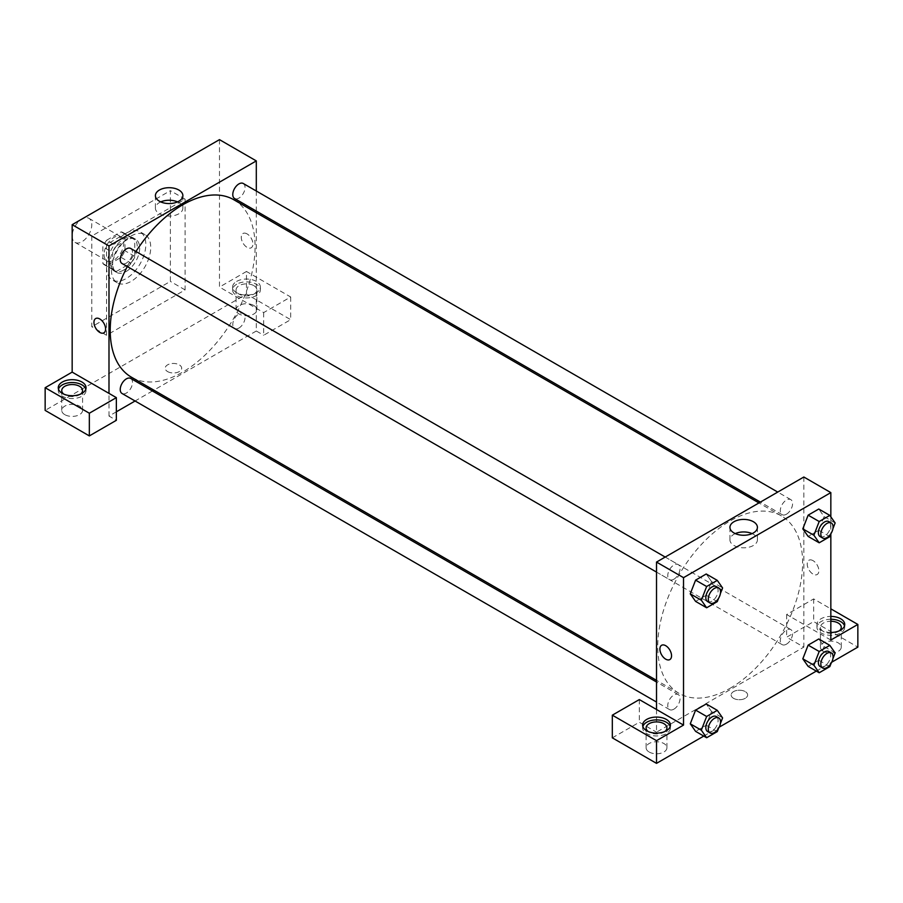 <?xml version="1.0" encoding="UTF-8"?>
<svg xmlns="http://www.w3.org/2000/svg" width="903" height="903" viewBox="0 0 903 903"><rect width="100%" height="100%" fill="white"/><g stroke="black" fill="none" stroke-linecap="round" stroke-linejoin="round"><path stroke-width="0.68" stroke-dasharray="4.51 3.39" d="M72.161 236.033A13.884 8.014 120 0 0 75.039 242.388A13.884 8.014 120 0 0 88.923 234.374A13.884 8.014 120 0 0 88.923 218.334A13.884 8.014 120 0 0 78.222 222.059A13.884 8.014 120 0 0 72.161 236.033M104.082 254.465A13.884 8.014 120 0 0 106.949 260.82A13.884 8.014 120 0 0 120.844 252.795A13.884 8.014 120 0 0 120.844 236.767A13.884 8.014 120 0 0 110.143 240.48A13.884 8.014 120 0 0 104.082 254.465M106.689 240.187L121.104 231.879A18.658 10.768 120 0 1 123.226 232.635A18.658 10.768 120 0 1 124.941 234.091L124.941 250.729A18.658 10.768 120 0 1 121.104 257.389L106.689 265.708A18.658 10.768 120 0 1 104.567 264.94A18.658 10.768 120 0 1 102.852 263.484L102.852 246.846A18.658 10.768 120 0 1 106.689 240.187L116.521 245.864L130.924 237.545L121.104 231.879M121.104 257.389L130.924 263.055L116.521 271.374L106.689 265.708M102.852 263.484L112.672 269.162L112.672 252.524L102.852 246.846M112.672 269.162A18.658 10.768 120 0 0 114.388 270.618A18.658 10.768 120 0 0 116.521 271.374M130.924 263.055A18.658 10.768 120 0 0 134.773 256.396L124.941 250.729M130.924 237.545A18.658 10.768 120 0 1 133.046 238.302A18.658 10.768 120 0 1 134.773 239.769L134.773 256.396M116.521 245.864A18.658 10.768 120 0 0 112.672 252.524M123.722 270.053A19.098 11.028 -60 0 1 114.173 271.002A19.098 11.028 -60 0 1 114.173 248.946A19.098 11.028 -60 0 1 133.272 237.918A19.098 11.028 -60 0 1 136.195 253.224A19.098 11.028 -60 0 1 123.722 270.053M126.172 271.476A19.098 11.028 120 0 0 138.656 254.646A19.098 11.028 120 0 0 135.721 239.34A19.098 11.028 120 0 0 121.002 244.453A19.098 11.028 120 0 0 112.672 263.676A19.098 11.028 120 0 0 116.622 272.413A19.098 11.028 120 0 0 126.172 271.476M134.773 239.769L124.941 234.091M106.531 267.22A27.779 16.04 120 0 0 112.288 279.93A27.779 16.04 120 0 0 140.067 263.902A27.779 16.04 120 0 0 140.067 231.823A27.779 16.04 120 0 0 118.654 239.261A27.779 16.04 120 0 0 106.531 267.22M111.441 270.053A27.779 16.04 120 0 0 117.198 282.774A27.779 16.04 120 0 0 144.977 266.735A27.779 16.04 120 0 0 144.977 234.656A27.779 16.04 120 0 0 123.564 242.094A27.779 16.04 120 0 0 111.441 270.053M91.801 236.033L91.801 326.762L170.374 281.397L170.374 190.668L91.801 236.033L106.531 244.532L106.531 335.261L185.104 289.897L185.104 199.179L106.531 244.532M185.104 199.179L170.374 190.668M219.474 139.638L219.474 287.064L263.676 312.585L290.676 296.985L246.485 271.476L246.485 294.152L45.15 410.391M246.485 271.476L219.474 287.064M236.665 281.397A13.884 8.014 180 0 1 251.802 279.659A13.884 8.014 180 0 1 260.369 287.064A13.884 8.014 180 0 1 246.485 295.089A13.884 8.014 180 0 1 232.59 287.064A13.884 8.014 180 0 1 236.665 281.397M236.665 284.231A13.884 8.014 0 0 0 232.59 289.897A13.884 8.014 0 0 0 246.485 297.922A13.884 8.014 0 0 0 260.369 289.897A13.884 8.014 0 0 0 251.802 282.492A13.884 8.014 0 0 0 236.665 284.231M253.845 285.653A10.418 6.016 180 0 1 256.903 289.897A10.418 6.016 180 0 1 246.485 295.913A10.418 6.016 180 0 1 236.067 289.897A10.418 6.016 180 0 1 242.501 284.343A10.418 6.016 180 0 1 253.845 285.653M253.845 305.496A10.418 6.016 180 0 1 256.903 309.752A10.418 6.016 180 0 1 246.485 315.757A10.418 6.016 180 0 1 236.067 309.752A10.418 6.016 180 0 1 242.501 304.187A10.418 6.016 180 0 1 253.845 305.496M290.676 296.985L290.676 319.673L246.485 294.152M263.676 312.585L263.676 335.261L290.676 319.673M256.305 212.724L256.305 331.006L263.676 335.261M58.492 389.125A13.884 8.014 0 0 0 58.266 390.547A13.884 8.014 0 0 0 72.161 398.562A13.884 8.014 0 0 0 86.045 390.547A13.884 8.014 0 0 0 85.83 389.125M80.57 394.092A10.418 6.016 180 0 1 64.79 394.803A10.418 6.016 180 0 1 63.741 394.092M64.79 414.646A10.418 6.016 180 0 1 61.743 410.391A10.418 6.016 180 0 1 72.161 404.375A10.418 6.016 180 0 1 82.579 410.391A10.418 6.016 180 0 1 76.145 415.944A10.418 6.016 180 0 1 64.79 414.646M116.352 411.813L108.992 416.057L116.352 420.313M108.992 416.057L108.992 393.381M185.104 289.897L170.374 281.397M106.531 335.261L91.801 326.762M247.095 233.911A8.251 4.763 -120 0 0 242.975 233.493A8.251 4.763 -120 0 0 242.975 243.02A8.251 4.763 -120 0 0 251.226 247.783A8.251 4.763 -120 0 0 252.49 241.169A8.251 4.763 -120 0 0 247.095 233.911A8.251 4.763 60 0 1 252.479 241.18A8.251 4.763 60 0 1 251.215 247.783A8.251 4.763 60 0 1 242.975 243.02A8.251 4.763 60 0 1 242.975 233.505A8.251 4.763 60 0 1 247.095 233.911M256.305 191.018L256.305 211.065M160.734 201.9A13.737 7.935 0 0 0 155.406 208.175A13.737 7.935 0 0 0 163.883 215.501A13.737 7.935 0 0 0 178.85 213.785A13.737 7.935 0 0 0 182.88 208.175A13.737 7.935 0 0 0 177.552 201.9M167.608 371.584A8.251 4.763 0 0 0 176.593 372.623A8.251 4.763 0 0 0 181.684 368.221A8.251 4.763 0 0 0 173.444 363.457A8.251 4.763 0 0 0 165.193 368.221A8.251 4.763 0 0 0 167.608 371.584A8.251 4.763 180 0 1 165.193 368.221A8.251 4.763 180 0 1 173.444 363.457A8.251 4.763 180 0 1 181.684 368.221A8.251 4.763 180 0 1 176.593 372.623A8.251 4.763 180 0 1 167.608 371.584M256.305 331.006L153.871 390.152M152.438 390.976L135.078 401M103.901 332.835L103.901 332.835A8.251 4.763 -120 0 0 103.901 323.308A8.251 4.763 -120 0 0 95.662 318.556L95.662 318.556M130.709 248.472A8.68 5.012 -60 0 1 132.041 255.425A8.68 5.012 -60 0 1 126.375 263.078A8.68 5.012 -60 0 1 122.029 263.507M130.709 378.436A8.68 5.012 -60 0 1 132.041 385.389A8.68 5.012 -60 0 1 126.375 393.042A8.68 5.012 -60 0 1 122.029 393.471M243.257 183.49A8.68 5.012 -60 0 1 244.589 190.454A8.68 5.012 -60 0 1 238.923 198.096A8.68 5.012 -60 0 1 234.577 198.525M238.923 328.06A8.68 5.012 -60 0 1 234.577 328.489A8.68 5.012 -60 0 1 234.577 318.466A8.68 5.012 -60 0 1 243.257 313.454A8.68 5.012 -60 0 1 244.589 320.407A8.68 5.012 -60 0 1 238.923 328.06M233.866 199.777A102.434 59.135 -60 0 1 249.567 281.849A102.434 59.135 -60 0 1 182.643 372.115A102.434 59.135 -60 0 1 131.432 377.194M127.278 266.532A102.434 59.135 -60 0 1 135.958 251.497M730.177 688.233A102.434 59.135 120 0 0 797.089 597.967A102.434 59.135 120 0 0 781.388 515.884A102.434 59.135 120 0 0 702.455 543.324A102.434 59.135 120 0 0 657.745 646.413A102.434 59.135 120 0 0 678.954 693.301A102.434 59.135 120 0 0 730.177 688.233M673.898 579.195A8.68 5.012 -60 0 1 669.563 579.624A8.68 5.012 -60 0 1 669.563 569.601A8.68 5.012 -60 0 1 678.243 564.589A8.68 5.012 -60 0 1 680.038 568.563A8.68 5.012 -60 0 1 673.898 579.195M786.445 644.178A8.68 5.012 120 0 0 792.123 636.525A8.68 5.012 120 0 0 790.791 629.572A8.68 5.012 120 0 0 784.097 631.897A8.68 5.012 120 0 0 780.316 640.633A8.68 5.012 120 0 0 782.111 644.607A8.68 5.012 120 0 0 786.445 644.178M673.898 709.16A8.68 5.012 120 0 0 679.575 701.507A8.68 5.012 120 0 0 678.243 694.554A8.68 5.012 120 0 0 671.55 696.879A8.68 5.012 120 0 0 667.757 705.615A8.68 5.012 120 0 0 669.563 709.589A8.68 5.012 120 0 0 673.898 709.16M786.445 514.213A8.68 5.012 120 0 0 792.123 506.56A8.68 5.012 120 0 0 790.791 499.607A8.68 5.012 120 0 0 784.097 501.933A8.68 5.012 120 0 0 780.316 510.669A8.68 5.012 120 0 0 782.111 514.642A8.68 5.012 120 0 0 786.445 514.213M656.515 709.498L656.515 732.175L803.839 647.124L786.648 637.202L813.659 621.603L857.85 647.124M803.839 477.01L803.839 647.124M733.552 698.335A8.251 4.763 0 0 0 742.537 699.362A8.251 4.763 0 0 0 747.628 694.96A8.251 4.763 0 0 0 739.376 690.208A8.251 4.763 0 0 0 731.137 694.96A8.251 4.763 0 0 0 733.552 698.335M823.48 651.379A10.418 6.016 0 0 0 834.823 652.677A10.418 6.016 0 0 0 841.257 647.124A10.418 6.016 0 0 0 830.839 641.107A10.418 6.016 0 0 0 820.421 647.124A10.418 6.016 0 0 0 823.48 651.379M649.155 752.018A10.418 6.016 0 0 0 660.499 753.328A10.418 6.016 0 0 0 666.933 747.763A10.418 6.016 0 0 0 656.515 741.758A10.418 6.016 0 0 0 646.096 747.763A10.418 6.016 0 0 0 649.155 752.018M703.764 736.08L719.172 727.186M816.323 671.098L831.719 662.204M612.324 737.841L639.324 722.253L656.515 732.175M733.552 698.324A8.251 4.763 180 0 1 731.137 694.96A8.251 4.763 180 0 1 739.376 690.197A8.251 4.763 180 0 1 747.628 694.96A8.251 4.763 180 0 1 742.537 699.362A8.251 4.763 180 0 1 733.552 698.324M839.259 630.825A10.418 6.016 180 0 1 823.48 631.524A10.418 6.016 180 0 1 820.421 627.28A10.418 6.016 180 0 1 830.839 621.264M830.839 619.255A13.884 8.014 0 0 0 821.019 621.603A13.884 8.014 0 0 0 816.955 627.28A13.884 8.014 0 0 0 830.839 635.294A13.884 8.014 0 0 0 844.734 627.28A13.884 8.014 0 0 0 844.508 625.858M830.839 632.461A13.884 8.014 180 0 1 816.955 624.447A13.884 8.014 180 0 1 821.019 618.769A13.884 8.014 180 0 1 830.839 616.422M664.935 731.464A10.418 6.016 180 0 1 649.155 732.175A10.418 6.016 180 0 1 648.106 731.464M642.846 726.509A13.884 8.014 0 0 0 642.631 727.92A13.884 8.014 0 0 0 656.515 735.945A13.884 8.014 0 0 0 670.41 727.92A13.884 8.014 0 0 0 670.184 726.509M639.324 699.577L639.324 722.253M830.839 640.035L786.648 614.514L813.659 598.926L830.839 608.848M813.659 598.926L813.659 621.603M786.648 614.514L786.648 637.202M802.823 658.818L808.151 645.114M835.14 652.925L824.089 646.537L818.773 638.974L824.1 646.525L818.761 660.24M829.823 666.617L818.773 660.24L808.14 666.38L818.773 660.24L824.089 646.537M835.14 522.961L824.089 516.584L818.773 509.021L824.1 516.561L818.761 530.275M829.823 536.653L818.773 530.275L808.14 536.416L818.773 530.275L824.089 516.584M802.823 528.853L808.151 515.15M711.541 581.555L706.214 595.258L695.592 601.398L706.225 595.258L711.541 581.555L706.225 573.992L711.541 581.555L722.592 587.943M690.276 593.835L695.603 580.132M690.276 723.8L695.603 710.097M711.541 711.519L706.225 703.956L711.553 711.508L706.214 725.222L695.592 731.362L706.225 725.222L711.541 711.519L722.592 717.896M830.839 516.843L830.839 534.034M735.268 533.605A13.737 7.935 0 0 0 729.94 539.881A13.737 7.935 0 0 0 743.677 547.805A13.737 7.935 0 0 0 757.414 539.881A13.737 7.935 0 0 0 753.395 534.271A13.737 7.935 0 0 0 752.086 533.605M669.845 659.574L669.845 659.574A8.251 4.763 -120 0 0 669.845 650.058A8.251 4.763 -120 0 0 661.606 645.295L661.606 645.295M813.039 560.65A8.251 4.763 -120 0 0 808.919 560.244A8.251 4.763 -120 0 0 808.919 569.759A8.251 4.763 -120 0 0 817.159 574.522A8.251 4.763 -120 0 0 818.423 567.919A8.251 4.763 -120 0 0 813.039 560.65A8.251 4.763 60 0 1 818.423 567.919A8.251 4.763 60 0 1 817.159 574.522A8.251 4.763 60 0 1 808.919 569.77A8.251 4.763 60 0 1 808.919 560.244A8.251 4.763 60 0 1 813.039 560.65M720.402 593.564L718.562 598.328M707.613 601.59A8.68 5.012 120 0 0 716.293 596.578A8.68 5.012 120 0 0 716.293 586.555M717.275 601.635L706.225 595.258M832.961 528.582L831.11 533.346M820.172 536.608A8.68 5.012 120 0 0 828.852 531.596A8.68 5.012 120 0 0 828.852 521.573M720.402 723.529L718.562 728.292M707.613 731.554A8.68 5.012 120 0 0 716.293 726.543A8.68 5.012 120 0 0 716.293 716.519M717.275 731.599L706.225 725.222M832.961 658.547L831.11 663.31M820.172 666.572A8.68 5.012 120 0 0 828.852 661.56A8.68 5.012 120 0 0 828.852 651.537M75.039 242.388L106.949 260.82M88.923 218.334L120.844 236.767M135.721 239.34L133.272 237.918M116.622 272.413L114.173 271.002M133.046 238.302L123.226 232.635M114.388 270.618L104.567 264.94M144.977 234.656L140.067 231.823M117.198 282.774L112.288 279.93M232.59 287.064L232.59 289.897M260.369 287.064L260.369 289.897M256.903 309.752L256.903 289.897M236.067 309.752L236.067 289.897M58.266 387.714L58.266 390.547M86.045 387.714L86.045 390.547M82.579 410.391L82.579 390.547M61.743 410.391L61.743 390.547M155.406 195.635L155.406 208.175M182.88 195.635L182.88 208.175M781.388 515.884L758.949 502.926M678.954 693.301L656.515 680.343M656.515 572.096L669.563 579.624M665.195 557.061L678.243 564.589M790.791 629.572L243.257 313.454M782.111 644.607L234.577 328.489M678.243 694.554L656.515 682.002M669.563 709.589L656.515 702.049M790.791 499.607L777.743 492.079M782.111 514.642L760.382 502.102M841.257 647.124L841.257 627.28M820.421 647.124L820.421 627.28M816.955 624.447L816.955 627.28M844.734 624.447L844.734 627.28M666.933 747.763L666.933 727.92M646.096 747.763L646.096 727.92M642.631 725.086L642.631 727.92M670.41 725.086L670.41 727.92M729.94 527.341L729.94 539.881M757.414 527.341L757.414 539.881"/><path stroke-width="1.35" d="M45.15 387.714L45.15 410.391L89.341 435.912L89.341 413.224L45.15 387.714L72.161 372.115L72.161 224.689L219.474 139.638L256.305 160.903L256.305 191.018M62.341 382.037A13.884 8.014 180 0 1 77.477 380.298A13.884 8.014 180 0 1 86.045 387.714A13.884 8.014 180 0 1 72.161 395.728A13.884 8.014 180 0 1 58.266 387.714A13.884 8.014 180 0 1 62.341 382.037M72.161 372.115L116.352 397.636L89.341 413.224M85.83 389.125A13.884 8.014 0 0 0 76.315 382.895A13.884 8.014 0 0 0 62.341 384.881A13.884 8.014 0 0 0 58.492 389.125M63.741 394.092A10.418 6.016 180 0 1 61.743 390.547A10.418 6.016 180 0 1 68.176 384.994A10.418 6.016 180 0 1 79.52 386.292A10.418 6.016 180 0 1 82.579 390.547A10.418 6.016 180 0 1 80.57 394.092M116.352 397.636L116.352 420.313L89.341 435.912M256.305 211.065L256.305 212.724M178.85 201.234A13.737 7.935 180 0 1 163.883 202.961A13.737 7.935 180 0 1 155.406 195.635A13.737 7.935 180 0 1 169.143 187.7A13.737 7.935 180 0 1 182.88 195.635A13.737 7.935 180 0 1 178.85 201.234M108.992 393.381L108.992 245.955L72.161 224.689M108.992 245.955L256.305 160.903M177.552 201.9A13.737 7.935 0 0 0 160.734 201.9M153.871 390.152L152.438 390.976M135.078 401L116.352 411.813M95.662 318.556A8.251 4.763 -120 0 0 94.397 325.159A8.251 4.763 -120 0 0 99.781 332.428A8.251 4.763 60 0 1 94.397 325.159A8.251 4.763 60 0 1 95.662 318.556A8.251 4.763 60 0 1 103.901 323.308A8.251 4.763 60 0 1 103.901 332.835A8.251 4.763 60 0 1 99.781 332.428A8.251 4.763 -120 0 0 103.901 332.835M656.515 572.096L122.029 263.507A8.68 5.012 -60 0 1 122.029 253.483A8.68 5.012 -60 0 1 130.709 248.472L665.195 557.061M656.515 702.049L122.029 393.471A8.68 5.012 -60 0 1 122.029 383.448A8.68 5.012 -60 0 1 130.709 378.436L656.515 682.002M760.382 502.102L234.577 198.525A8.68 5.012 -60 0 1 234.577 188.501A8.68 5.012 -60 0 1 243.257 183.49L777.743 492.079M656.515 680.343L131.432 377.194A102.434 59.135 -60 0 1 127.278 266.532M135.958 251.497A102.434 59.135 -60 0 1 233.866 199.777L758.949 502.926M656.515 709.498L639.324 699.577L612.324 715.165L656.515 740.686L683.526 725.086L656.515 709.498L656.515 562.072L803.839 477.01L830.839 492.609L830.839 516.843M612.324 715.165L612.324 737.841L656.515 763.362L703.764 736.08M719.172 727.186L816.323 671.098M831.719 662.204L857.85 647.124L857.85 624.447L830.839 640.035L830.839 534.034M830.839 621.264A10.418 6.016 180 0 1 838.21 623.025A10.418 6.016 180 0 1 841.257 627.28A10.418 6.016 180 0 1 839.259 630.825M844.508 625.858A13.884 8.014 0 0 0 830.839 619.255M830.839 616.422A13.884 8.014 180 0 1 844.734 624.447A13.884 8.014 180 0 1 830.839 632.461M648.106 731.464A10.418 6.016 180 0 1 646.096 727.92A10.418 6.016 180 0 1 656.515 721.903A10.418 6.016 180 0 1 666.933 727.92A10.418 6.016 180 0 1 664.935 731.464M670.184 726.509A13.884 8.014 0 0 0 660.669 720.267A13.884 8.014 0 0 0 646.695 722.253A13.884 8.014 0 0 0 642.846 726.509M646.695 719.42A13.884 8.014 180 0 1 661.831 717.682A13.884 8.014 180 0 1 670.41 725.086A13.884 8.014 180 0 1 656.515 733.112A13.884 8.014 180 0 1 642.631 725.086A13.884 8.014 180 0 1 646.695 719.42M656.515 740.686L656.515 763.362M830.839 608.848L857.85 624.447M831.11 663.31L829.823 666.617L819.19 672.758L813.874 665.195L819.19 651.492L808.14 645.114L818.773 638.974L808.14 645.114L802.823 658.818L808.14 666.38L802.812 658.829M831.11 533.346L829.823 536.653L819.19 542.793L808.14 536.416L802.812 528.865L808.14 515.15L818.773 509.021L808.14 515.15L819.19 521.528L829.823 515.399L835.14 522.961L832.961 528.582M718.562 598.328L717.275 601.635L706.643 607.775L695.592 601.398L690.264 593.847L695.592 580.132L706.225 573.992L695.592 580.132L706.643 586.51L717.275 580.381L722.592 587.943L720.402 593.564M706.643 716.474L695.592 710.097L706.225 703.956L695.592 710.097L690.276 723.8L695.592 731.362L690.276 723.8L701.326 730.177L706.643 716.474L717.275 710.334L722.592 717.896L720.402 723.529M683.526 725.086L683.526 577.66L830.839 492.609M753.395 521.731A13.737 7.935 180 0 1 757.414 527.341A13.737 7.935 180 0 1 743.677 535.265A13.737 7.935 180 0 1 729.94 527.341A13.737 7.935 180 0 1 738.428 520.015A13.737 7.935 180 0 1 753.395 521.731M683.526 577.66L656.515 562.072M752.086 533.605A13.737 7.935 0 0 0 735.268 533.605M661.606 645.295A8.251 4.763 -120 0 0 660.341 651.898A8.251 4.763 -120 0 0 665.725 659.167A8.251 4.763 60 0 1 660.33 651.898A8.251 4.763 60 0 1 661.594 645.295A8.251 4.763 60 0 1 669.845 650.058A8.251 4.763 60 0 1 669.845 659.574A8.251 4.763 60 0 1 665.725 659.167A8.251 4.763 -120 0 0 669.845 659.574M706.643 607.775L701.326 600.213L706.643 586.51M718.754 587.977L716.293 586.555A8.68 5.012 120 0 0 709.611 588.88A8.68 5.012 120 0 0 705.819 597.617A8.68 5.012 120 0 0 707.613 601.59L710.074 603.012A8.68 5.012 120 0 0 718.754 598A8.68 5.012 120 0 0 718.754 587.977A8.68 5.012 120 0 0 712.061 590.302A8.68 5.012 120 0 0 708.279 599.039A8.68 5.012 120 0 0 710.074 603.012M695.592 601.398L690.276 593.835L701.326 600.213M717.275 580.381L706.225 573.992M819.19 542.793L813.874 535.231L819.19 521.528M831.302 522.995L828.852 521.573A8.68 5.012 120 0 0 822.159 523.898A8.68 5.012 120 0 0 818.366 532.635A8.68 5.012 120 0 0 820.172 536.608L822.622 538.03A8.68 5.012 120 0 0 831.302 533.018A8.68 5.012 120 0 0 831.302 522.995A8.68 5.012 120 0 0 824.608 525.32A8.68 5.012 120 0 0 820.827 534.057A8.68 5.012 120 0 0 822.622 538.03M808.14 536.416L802.823 528.853L813.874 535.231M829.823 515.399L818.773 509.021M718.562 728.292L717.275 731.599L706.643 737.74L701.326 730.177M718.754 717.941L716.293 716.519A8.68 5.012 120 0 0 709.611 718.844A8.68 5.012 120 0 0 705.819 727.581A8.68 5.012 120 0 0 707.613 731.554L710.074 732.976A8.68 5.012 120 0 0 718.754 727.965A8.68 5.012 120 0 0 718.754 717.941A8.68 5.012 120 0 0 712.061 720.267A8.68 5.012 120 0 0 708.279 729.003A8.68 5.012 120 0 0 710.074 732.976M706.643 737.74L695.592 731.362M717.275 710.334L706.225 703.956M819.19 651.492L829.823 645.363L835.14 652.925L832.961 658.547M831.302 652.959L828.852 651.537A8.68 5.012 120 0 0 822.159 653.862A8.68 5.012 120 0 0 818.366 662.599A8.68 5.012 120 0 0 820.172 666.572L822.622 667.994A8.68 5.012 120 0 0 831.302 662.983A8.68 5.012 120 0 0 831.302 652.959A8.68 5.012 120 0 0 824.608 655.285A8.68 5.012 120 0 0 820.827 664.021A8.68 5.012 120 0 0 822.622 667.994M819.19 672.758L808.14 666.38M813.874 665.195L802.823 658.818M829.823 645.363L818.773 638.974"/></g></svg>
